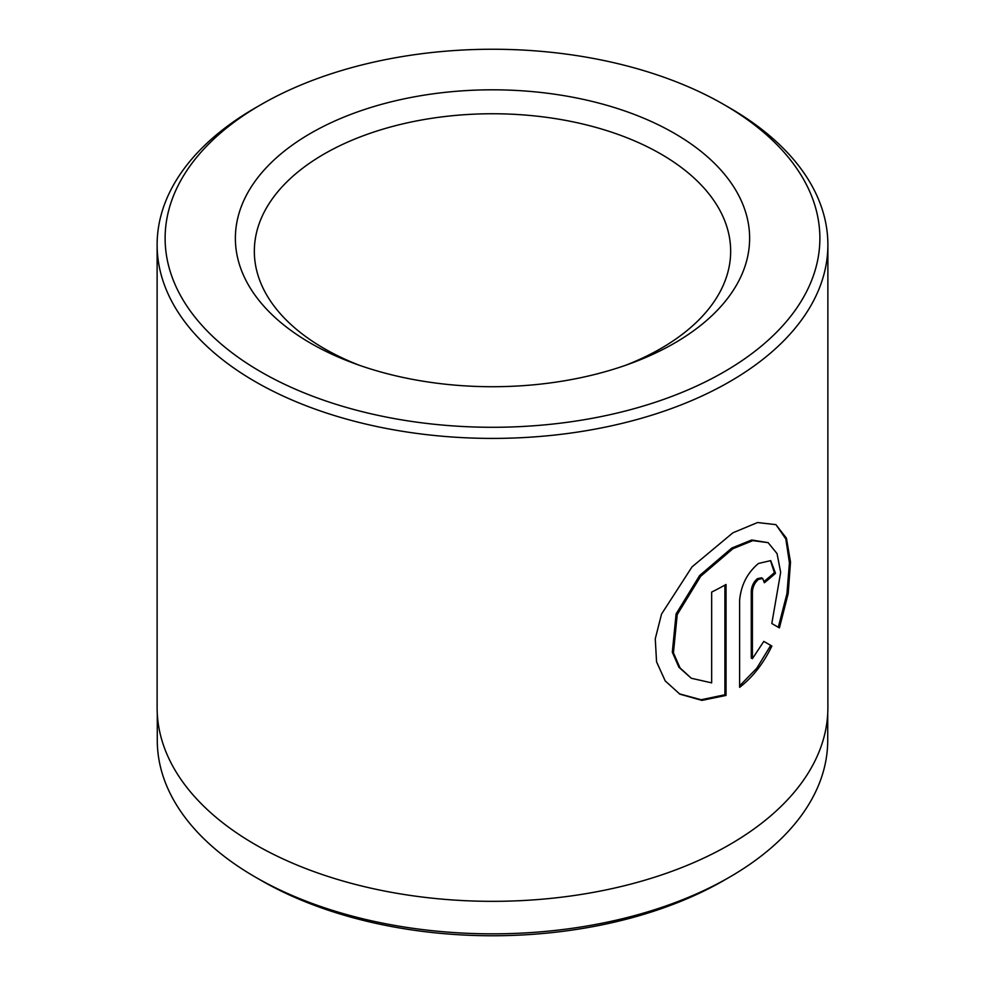 <?xml version="1.0" encoding="UTF-8"?>
<svg xmlns="http://www.w3.org/2000/svg" width="985" height="985" viewBox="0 0 985 985"><rect width="100%" height="100%" fill="white"/><g stroke="black" fill="none" stroke-linecap="round" stroke-linejoin="round"><path stroke-width="1.48" d="M691.298 678.259L678.899 667.239L672.312 652.181L676.092 613.926L699.596 575.585L731.806 548.042L751.703 539.989L768.115 542.649L752.823 540.642L732.926 548.694L700.717 576.25L677.224 614.591L673.432 652.809L680.019 667.892L691.298 678.259L711.663 682.876L711.663 592.083A335.38 193.626 0 0 0 726.043 584.474L726.043 695.422L701.923 700.384L679.872 694.154L665.207 680.894L656.564 661.846L655.259 638.846L661.538 614.074L692.036 566.867L732.926 532.787L757.539 522.542L775.884 524.636L786.424 538.167L790.512 562.053L788.197 593.549L779.418 627.913L771.809 623.517L780.674 572.359L777.042 553.582L768.115 542.649M679.293 693.809L701.111 699.744L724.911 694.77L726.043 695.422M752.405 658.682L751.272 658.029L751.272 591.098C751.678 585.989 753.71 581.864 757.354 578.7L761.54 577.826L762.673 578.466L758.487 579.352C754.842 582.504 752.811 586.641 752.405 591.751L752.405 658.682L763.818 641.395L771.858 646.037C763.498 663.434 752.749 677.2 739.624 687.358L739.624 600.271C741.028 585.102 747.307 572.827 758.487 563.445L770.713 560.625L775.503 573.27A335.38 193.626 180 0 1 764.372 582.751L762.673 578.466M310.681 343.236A257.122 148.452 180 0 1 310.681 133.295A257.122 148.452 180 0 1 674.319 133.295A257.122 148.452 180 0 1 630.942 363.366A257.122 148.452 180 0 1 354.058 363.366A257.122 148.452 180 0 1 310.681 343.236M625.697 365.25A238.161 137.506 0 0 0 730.205 259.769A238.161 137.506 0 0 0 660.91 154.029A238.161 137.506 0 0 0 394.591 125.908A238.161 137.506 0 0 0 254.795 259.769A238.161 137.506 0 0 0 324.09 348.493A238.161 137.506 0 0 0 359.303 365.25M729.54 877.155L723.889 880.418A327.229 188.923 180 0 1 261.111 880.418L255.46 877.155A335.22 193.54 0 0 0 729.54 877.155A335.22 193.54 0 0 0 827.72 740.301L827.72 713.682M261 371.924A327.389 189.022 0 0 0 724 371.924A327.389 189.022 0 0 0 724 104.619A327.389 189.022 0 0 0 724 104.607A327.389 189.022 0 0 0 261 104.619A327.389 189.022 0 0 0 261 371.924M724.012 104.619L729.651 107.87A335.38 193.626 180 0 1 827.88 244.785A335.38 193.626 180 0 1 620.846 423.673A335.38 193.626 180 0 1 255.349 381.7A335.38 193.626 180 0 1 157.12 244.785A335.38 193.626 180 0 1 255.349 107.87L261 104.619M827.88 244.785L827.88 707.698A335.38 193.626 180 0 1 620.846 886.599A335.38 193.626 180 0 1 255.349 844.625A335.38 193.626 180 0 1 157.12 707.698L157.12 244.785M261.111 880.418L261.111 880.418A327.229 188.923 180 0 1 261.099 880.405L255.46 877.155A335.22 193.54 0 0 1 157.28 740.301L157.28 713.682M739.624 685.843L756.8 668.236L770.726 645.384L763.818 641.395M770.726 645.384L771.858 646.037M764.249 581.285A335.38 193.626 0 0 0 774.37 572.617L775.503 573.27M774.37 572.617L770.504 560.625M778.298 627.26L786.916 593.795L789.428 562.878L785.833 538.98L776.094 524.845M724.911 694.77L724.911 585.102M751.272 591.098L752.405 591.751M724 104.619L729.651 107.87"/></g></svg>
